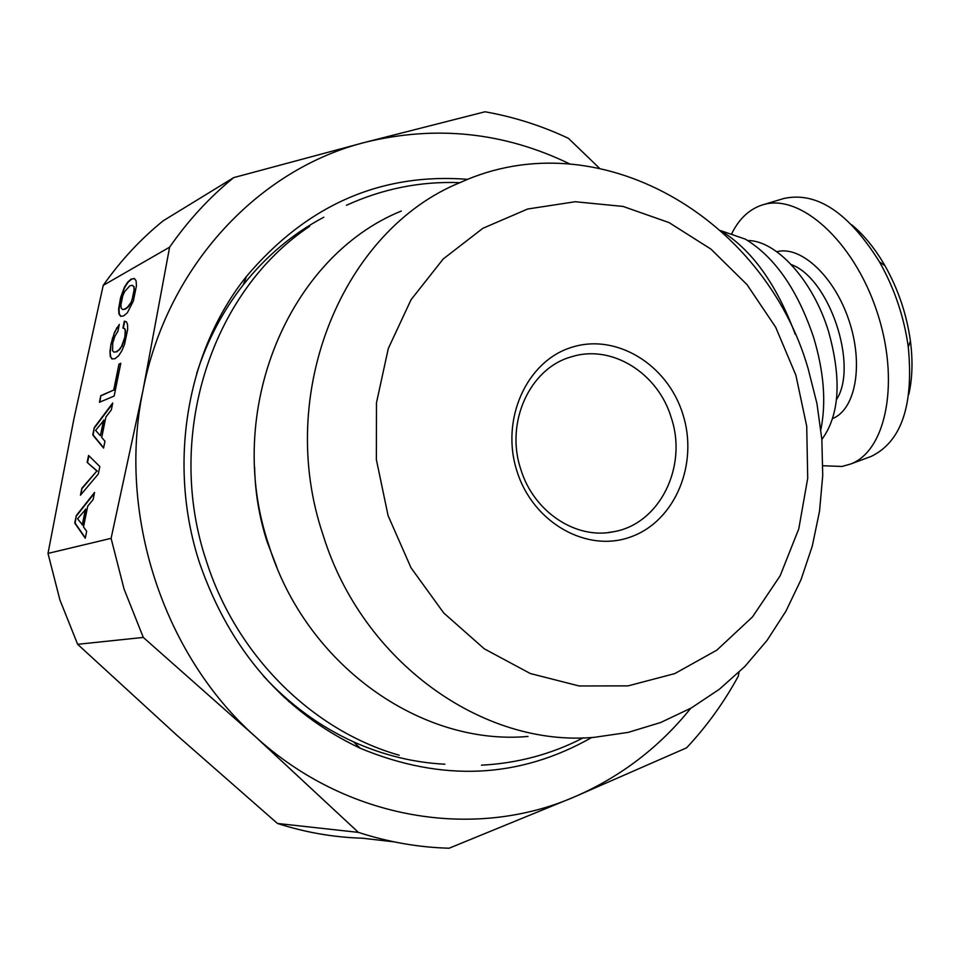 <?xml version="1.0" encoding="UTF-8"?>
<svg xmlns="http://www.w3.org/2000/svg" width="960" height="960" viewBox="0 0 960 960"><rect width="100%" height="100%" fill="white"/><g stroke="black" fill="none" stroke-linecap="round" stroke-linejoin="round"><path stroke-width="1.44" d="M795.252 334.344C776.64 284.352 751.92 249.876 721.116 230.94M820.896 429.468C826.344 402.288 823.908 371.556 813.576 337.272C797.508 289.728 774.78 257.028 745.392 239.172L724.584 231.972M747.66 240.504C776.448 240.408 813.132 280.608 828.564 331.536C841.824 379.176 839.592 415.164 821.856 439.488M851.94 224.964C864.18 235.212 875.172 248.772 884.916 265.632C898.176 289.116 906.672 314.232 910.416 341.004C912.972 360.804 912.408 378.66 908.748 394.56M731.412 234.336C738.372 219.9 748.008 210.336 760.32 205.644L762.912 204.792C799.62 193.008 853.152 240.468 876.516 310.296C900.336 379.968 886.752 450.636 850.608 464.04L841.956 466.476L822.888 465.744M869.064 457.2L871.176 456.42C901.464 441.72 913.836 405.252 908.292 347.016C904.056 316.824 894.468 288.468 879.528 261.972C848.64 212.508 816.768 191.34 783.924 198.468L762.912 204.792M520.836 469.428C533.664 511.884 576.012 539.784 613.536 531.744C659.652 524.064 687.9 466.596 671.232 417.636C657.996 372.948 611.412 343.872 571.368 356.844C529.896 368.1 504.876 422.436 520.836 469.428M130.296 303.384L127.896 306.78L125.1 308.964L122.676 309.552L121.26 308.208L120.852 305.184L122.748 295.848L124.668 291.576L129.804 285.876L132.252 285.288L133.716 286.584L134.148 289.608L132.228 299.076L130.692 303.492L128.292 306.888L125.496 309.072L122.676 309.552M132.228 299.076L130.692 303.492M133.584 294.084L132.612 299.172M134.148 289.608L133.98 294.192M133.716 286.584L134.532 289.716M132.252 285.288L134.1 286.68M134.436 278.616L131.592 279.12L127.98 282.348L124.776 287.352L122.088 294.012L119.004 309.072L119.316 314.064L120.912 316.284M131.208 279.012L127.596 282.24L124.392 287.244L120.588 297.66L118.62 308.976L118.92 313.956L120.624 316.32L123.696 315.876L127.332 312.816L133.344 301.056L136.44 285.78L136.092 280.728L134.316 278.46L131.592 279.12M599.28 168.06L568.428 138.336C541.74 125.76 513.948 116.916 485.04 111.78L365.652 142.176C259.032 168.804 167.268 265.584 143.076 389.964L111.096 538.344L124.044 589.008L143.304 637.428L255.276 736.536C163.056 654.648 117.012 513.588 143.076 389.964L169.608 247.176L103.212 285.396L73.944 418.704L48 553.416L59.892 599.892L77.64 644.304L176.808 735.192L277.464 823.464C305.484 832.464 333.768 837.372 362.328 838.2L394.236 841.884M111.096 538.344L48 553.416M76.284 515.568L74.748 523.092L85.26 538.236L86.676 531.3L83.508 526.932L87.72 506.22L93.132 499.5L94.56 492.456L76.284 515.568L75.144 523.176L85.344 537.864M99.828 466.536L88.572 455.448L87.156 462.372L96.864 471L81.876 488.22L80.448 495.192L98.316 473.988L99.828 466.536M94.284 427.5L92.76 434.904L103.572 448.068L104.964 441.24L101.724 437.46L105.864 417.06L111.324 409.92L112.74 402.984L94.284 427.5L93.156 435L103.644 447.756M100.812 395.628L99.444 402.276L114.144 396.06L120.804 363.288L118.98 364.128L113.712 390.06L100.812 395.628L99.9 402.084M126.48 321.864L124.344 321.144L122.928 328.08L124.452 328.62L125.256 330.348L124.848 337.092L121.572 346.296L119.172 349.68L116.388 351.732L113.976 352.176L112.584 350.712L112.752 343.056L114.864 336.276L117.924 331.26L119.316 324.444L114.576 332.124L111.012 343.92L109.98 351.252L110.268 356.364L111.924 358.956L114.972 358.692L118.584 355.8L121.836 350.832L124.584 344.184L127.644 329.616L127.596 324.744L126.48 321.864M169.608 247.176C188.136 220.512 209.496 197.328 233.7 177.612L163.176 220.812C140.532 239.184 120.54 260.712 103.212 285.396M569.664 163.896C504.384 132.264 436.38 125.028 365.652 142.176L233.7 177.612M94.392 493.26L76.68 515.652M81.876 488.22L81 494.544M96.864 471L82.272 488.304M87.156 462.372L97.26 471.096M88.908 455.784L87.54 462.468M112.56 403.836L94.668 427.584M113.712 390.06L101.196 395.724M118.98 364.128L114.108 390.156M120.732 363.6L119.376 364.236M110.268 356.364L112.236 358.92M109.98 351.252L110.652 356.46M111.012 343.92L110.376 351.348M112.584 337.668L111.396 344.016M114.576 332.124L112.98 337.776M116.856 327.624L114.96 332.22M119.148 325.26L117.24 327.72M113.976 352.176L116.388 351.732M119.172 349.68L116.784 351.84M121.572 346.296L119.556 349.788M123.492 342.012L121.956 346.392M124.848 337.092L123.888 342.12M125.388 333.3L125.244 337.2M125.256 330.348L125.772 333.396M124.452 328.62L125.652 330.456M122.928 328.08L124.836 328.716M124.728 321.276L123.312 328.188M143.304 637.428L77.64 644.304M358.392 832.38C388.404 842.112 418.644 847.392 449.112 848.22L574.464 796.884C474.504 840.42 346.548 820.212 255.276 736.536L358.392 832.38L277.464 823.464M739.044 672.252L738.252 676.26C723.984 702.42 706.764 726.276 686.592 747.828L574.464 796.884C620.412 777 659.172 747.48 690.732 708.3M467.856 179.34C380.736 172.644 306.948 204.996 246.504 276.384C186.624 351.072 167.028 464.652 199.776 563.58C230.124 650.376 283.632 711.948 360.288 748.284C442.188 782.232 519.348 778.632 591.756 737.484M85.884 509.136L82.632 525.096L77.556 518.76L85.884 509.136M103.992 420.156L100.404 435.78L95.592 430.392L103.992 420.156M263.472 676.056C289.848 704.592 319.848 726.516 353.46 741.816C383.208 755.16 413.688 762.624 444.9 764.208M323.808 217.212C292.932 233.58 266.088 256.128 243.276 284.832C222.816 310.908 207.288 340.452 196.68 373.488M85.488 509.04L82.236 525M103.596 420.06L100.404 435.78M401.328 211.032C288.6 256.668 223.092 411.228 268.92 545.46C305.952 665.184 421.02 746.028 528.012 736.452M323.136 535.152C362.268 661.98 482.976 747.504 594.384 737.316L628.2 732.384L660.66 722.52L691.224 708.012L719.424 689.208L744.828 666.504L767.088 640.356L785.904 611.232L801.024 579.66L812.268 546.144L819.528 511.224L822.732 475.452L821.856 439.368L816.936 403.5L808.056 368.388C764.616 217.68 598.428 119.688 460.584 182.376C343.104 229.74 274.74 392.916 323.136 535.152M795.876 375.192L806.712 426.252L807.72 478.224L798.78 528.84L780.144 575.808L752.484 616.92L716.868 650.124L674.784 673.596L628.116 685.872L579.12 685.968L530.304 673.524L484.308 648.84L443.748 612.996L411.024 567.792L388.104 515.676L376.368 459.612L376.476 402.816L388.308 348.504L411.048 299.712L443.208 258.984L482.844 228.312L527.652 209.016L575.22 201.732L623.112 206.448L669.048 222.588L710.952 249.12L747 284.592L775.692 327.264L795.876 375.192M682.836 414.144C667.536 364.488 616.152 332.844 571.476 347.388C526.584 361.164 500.184 419.592 516.996 471.276C533.16 523.164 587.64 553.416 631.416 536.664C675.444 520.644 698.76 463.596 682.836 414.144M284.184 696.504L283.548 696.744M281.592 694.908L281.244 693.852M791.256 264.576C829.356 278.244 858.66 365.712 836.496 399.588M776.808 251.736C800.748 245.244 834.336 276.288 848.928 320.316C863.808 364.26 855.708 409.272 832.692 418.536M289.584 701.208L288.756 701.52M745.392 239.172L720.804 230.664M884.916 265.632L879.528 261.972M910.416 341.004L908.292 347.016M607.824 532.596L613.536 531.744M850.608 464.04L871.176 456.42M353.46 741.816L360.288 748.284M243.276 284.832L246.504 276.384M481.464 765.168C517.656 763.308 551.58 754.188 583.248 737.832M276.84 567.156L267.096 541.728C259.272 517.416 255.12 492.564 254.616 467.172M399.192 755.232C311.976 730.416 236.388 655.236 206.472 561.384M459.924 182.664C420.72 181.14 382.896 188.676 346.464 205.272M309.66 226.308C210.684 292.2 164.628 436.944 206.316 560.928"/></g></svg>
